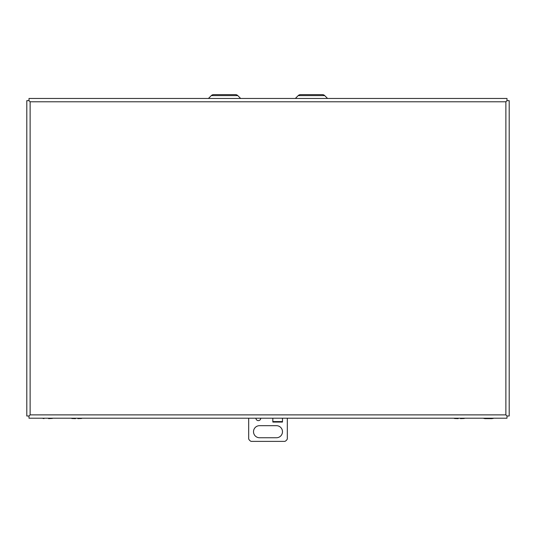 <?xml version="1.0" encoding="UTF-8"?>
<svg xmlns="http://www.w3.org/2000/svg" width="536" height="536" viewBox="0 0 536 536"><rect width="100%" height="100%" fill="white"/><g stroke="black" fill="none" stroke-linecap="round" stroke-linejoin="round"><path stroke-width="0.8" d="M506.996 100.668L509.2 100.668L509.2 416.003L506.996 416.003L506.996 418.207L29.004 418.207L29.004 416.003L26.8 416.003L26.8 100.668L29.011 100.668L29.004 98.463L506.996 98.463L506.996 100.668L505.877 101.78L506.996 100.661M505.877 414.884L506.996 416.003L505.877 414.884L30.123 414.884L29.004 416.003L30.123 414.884L30.123 101.78L29.004 100.668L30.123 101.78L505.877 101.78L505.877 414.884M48.722 418.489L52.87 418.207M52.361 418.428L48.582 418.629M42.257 418.207L43.979 418.629M483.13 418.207L484.852 418.629L492.021 418.629L493.743 418.207M487.653 418.455L484.852 418.629M493.241 418.428L489.83 418.629M260.757 418.207A2.412 2.412 0 0 1 258.345 420.613A2.412 2.412 0 0 1 255.927 418.207M276.449 437.751L259.551 437.751A6.037 6.037 0 0 1 253.515 431.715A6.037 6.037 0 0 1 259.551 425.678L276.449 425.678A6.037 6.037 0 0 1 282.485 431.715A6.037 6.037 0 0 1 276.449 437.751M282.485 418.207L282.485 422.06L282.479 418.207M272.831 421.584L272.831 418.207L272.831 421.584L282.479 421.584M248.684 418.207L248.684 438.957A4.831 4.831 0 0 0 251.103 441.376L284.897 441.376A4.831 4.831 0 0 0 287.316 438.957L287.316 418.207M229.375 94.624L235.418 94.624A3.363 3.363 0 0 1 237.796 95.609L211.298 95.609L208.444 98.463M219.72 94.624L213.67 94.624A3.363 3.363 0 0 0 211.298 95.609M316.28 94.624L322.33 94.624A3.363 3.363 0 0 1 324.702 95.609L327.556 98.463M306.625 94.624L300.582 94.624A3.363 3.363 0 0 0 298.204 95.609L295.356 98.463M235.418 94.624L213.67 94.624M322.33 94.624L300.582 94.624M454.675 418.516L458.173 418.629L454.675 418.516A3.477 3.477 0 0 1 453.905 418.207M460.491 418.207L460.491 418.629L464.096 418.489A3.477 3.477 0 0 0 464.766 418.207M464.129 418.455L460.491 418.629M458.173 418.629L458.173 418.207M72.012 418.516L75.509 418.629L72.012 418.516A3.477 3.477 0 0 1 71.234 418.207M77.827 418.207L77.827 418.629L81.425 418.489A3.477 3.477 0 0 0 82.095 418.207M81.459 418.455L77.827 418.629M75.509 418.629L75.509 418.207M272.831 422.06L282.479 422.06M324.702 95.609L298.204 95.609M237.796 95.609L240.644 98.463"/></g></svg>

